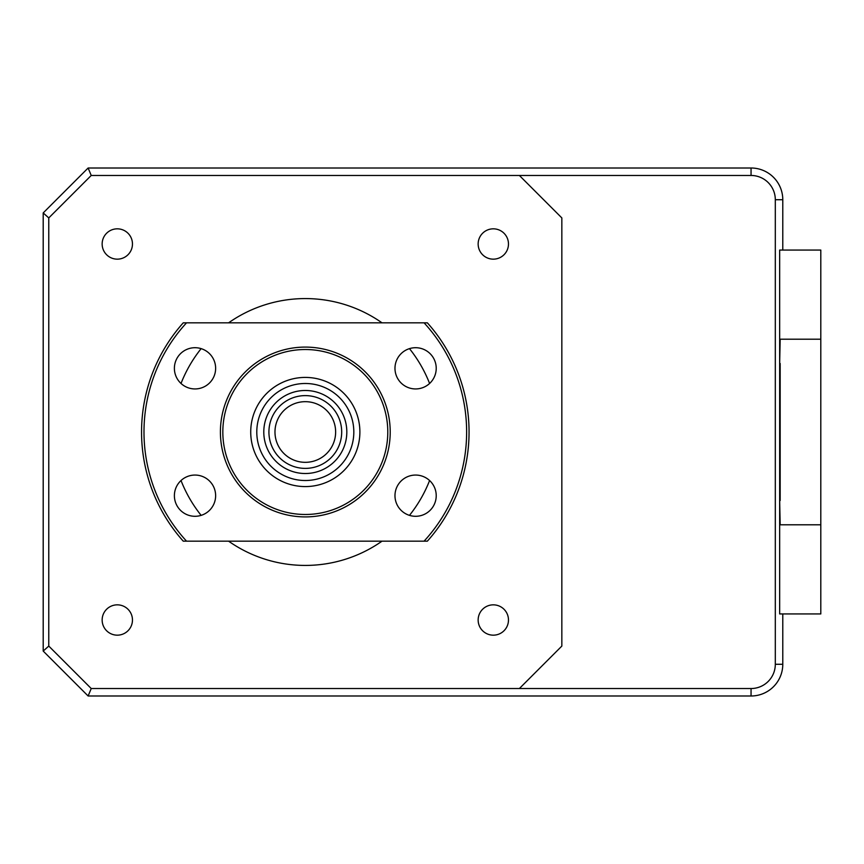 <?xml version="1.0" encoding="UTF-8"?>
<svg xmlns="http://www.w3.org/2000/svg" width="864" height="864" viewBox="0 0 864 864"><rect width="100%" height="100%" fill="white"/><g stroke="black" fill="none" stroke-linecap="round" stroke-linejoin="round"><path stroke-width="1.3" d="M779.663 500.526L780.17 524.794L820.8 524.794L820.8 339.206L780.17 339.206L779.663 363.474M820.8 524.794L820.8 613.937L779.663 613.937L779.663 250.063L782.784 250.063L782.784 199.724A31.72 31.72 0 0 0 751.054 168.005L751.054 175.468A24.257 24.257 0 0 1 775.31 199.724L775.31 664.276A24.257 24.257 0 0 1 751.054 688.532L519.383 688.532L561.838 646.078L561.838 217.922L519.383 175.468L751.054 175.468M820.8 339.206L820.8 250.063L779.663 250.063M780.17 500.526L780.17 363.474M88.128 168.005L91.228 175.468L48.773 217.922L43.2 212.933L88.128 168.005L751.054 168.005M48.773 217.922L48.773 646.078L43.2 651.067L43.2 212.933M43.2 651.067L88.128 695.995L751.054 695.995A31.72 31.72 0 0 0 782.784 664.276L775.31 664.276M48.773 646.078L91.228 688.532L88.128 695.995M779.663 613.937L782.784 613.937L782.784 664.276M228.593 322.834A133.423 133.423 0 0 1 382.018 322.834M409.471 348.635A133.423 133.423 0 0 1 429.592 383.476M429.592 480.524A133.423 133.423 0 0 1 409.471 515.365M382.018 541.166A133.423 133.423 0 0 1 228.593 541.166M493.312 259.157A15.163 15.163 0 0 1 478.148 243.994A15.163 15.163 0 0 1 493.312 228.83A15.163 15.163 0 0 1 508.475 243.994A15.163 15.163 0 0 1 493.312 259.157M117.299 259.157A15.163 15.163 0 0 1 102.146 243.994A15.163 15.163 0 0 1 117.299 228.83A15.163 15.163 0 0 1 132.462 243.994A15.163 15.163 0 0 1 117.299 259.157M117.299 635.17A15.163 15.163 0 0 1 102.146 620.006A15.163 15.163 0 0 1 117.299 604.843A15.163 15.163 0 0 1 132.462 620.006A15.163 15.163 0 0 1 117.299 635.17M493.312 635.17A15.163 15.163 0 0 1 478.148 620.006A15.163 15.163 0 0 1 493.312 604.843A15.163 15.163 0 0 1 508.475 620.006A15.163 15.163 0 0 1 493.312 635.17M91.228 688.532L519.383 688.532M519.383 175.468L91.228 175.468M201.139 515.365A133.423 133.423 0 0 1 181.019 480.524M181.019 383.476A133.423 133.423 0 0 1 201.139 348.635M751.054 688.532L751.054 695.995A31.536 31.536 0 0 1 750.946 695.995L88.69 695.995M43.2 648L43.2 216.367M346.82 432A41.515 41.515 0 0 0 305.305 390.485A41.515 41.515 0 0 0 263.79 432A41.515 41.515 0 0 0 305.305 473.515A41.515 41.515 0 0 0 346.82 432M256.792 432A48.514 48.514 0 0 1 305.305 383.486A48.514 48.514 0 0 1 353.819 432A48.514 48.514 0 0 1 305.305 480.514A48.514 48.514 0 0 1 256.792 432M268.92 432A36.385 36.385 0 0 1 305.305 395.615A36.385 36.385 0 0 1 341.69 432A36.385 36.385 0 0 1 305.305 468.385A36.385 36.385 0 0 1 268.92 432M335.632 432A30.326 30.326 0 0 0 305.305 401.674A30.326 30.326 0 0 0 274.979 432A30.326 30.326 0 0 0 305.305 462.326A30.326 30.326 0 0 0 335.632 432M195.016 347.706A20.617 20.617 0 0 0 174.388 368.323A20.617 20.617 0 0 0 195.016 388.94A20.617 20.617 0 0 0 215.633 368.323A20.617 20.617 0 0 0 195.016 347.706M195.016 475.06A20.617 20.617 0 0 0 174.388 495.677A20.617 20.617 0 0 0 195.016 516.294A20.617 20.617 0 0 0 215.633 495.677A20.617 20.617 0 0 0 195.016 475.06M415.606 475.06A20.617 20.617 0 0 0 394.978 495.677A20.617 20.617 0 0 0 415.606 516.294A20.617 20.617 0 0 0 436.223 495.677A20.617 20.617 0 0 0 415.606 475.06M415.606 347.706A20.617 20.617 0 0 0 394.978 368.323A20.617 20.617 0 0 0 415.606 388.94A20.617 20.617 0 0 0 436.223 368.323A20.617 20.617 0 0 0 415.606 347.706M305.305 347.09A84.91 84.91 0 0 1 390.215 432A84.91 84.91 0 0 1 305.305 516.91A84.91 84.91 0 0 1 220.406 432A84.91 84.91 0 0 1 305.305 347.09M305.305 514.48A82.48 82.48 0 0 0 387.785 432A82.48 82.48 0 0 0 305.305 349.52A82.48 82.48 0 0 0 222.826 432A82.48 82.48 0 0 0 305.305 514.48M305.305 486.583A54.583 54.583 0 0 1 250.722 432A54.583 54.583 0 0 1 305.305 377.417A54.583 54.583 0 0 1 359.888 432A54.583 54.583 0 0 1 305.305 486.583M183.913 541.166L183.254 541.166A163.75 163.75 0 0 1 183.254 322.834L186.538 322.834A161.32 161.32 0 0 0 186.538 541.166L424.084 541.166A161.32 161.32 0 0 0 424.084 322.834L186.538 322.834M183.254 541.166L186.538 541.166M424.084 541.166L427.356 541.166A163.75 163.75 0 0 0 427.356 322.834L424.084 322.834M775.31 199.724L782.784 199.724"/></g></svg>
